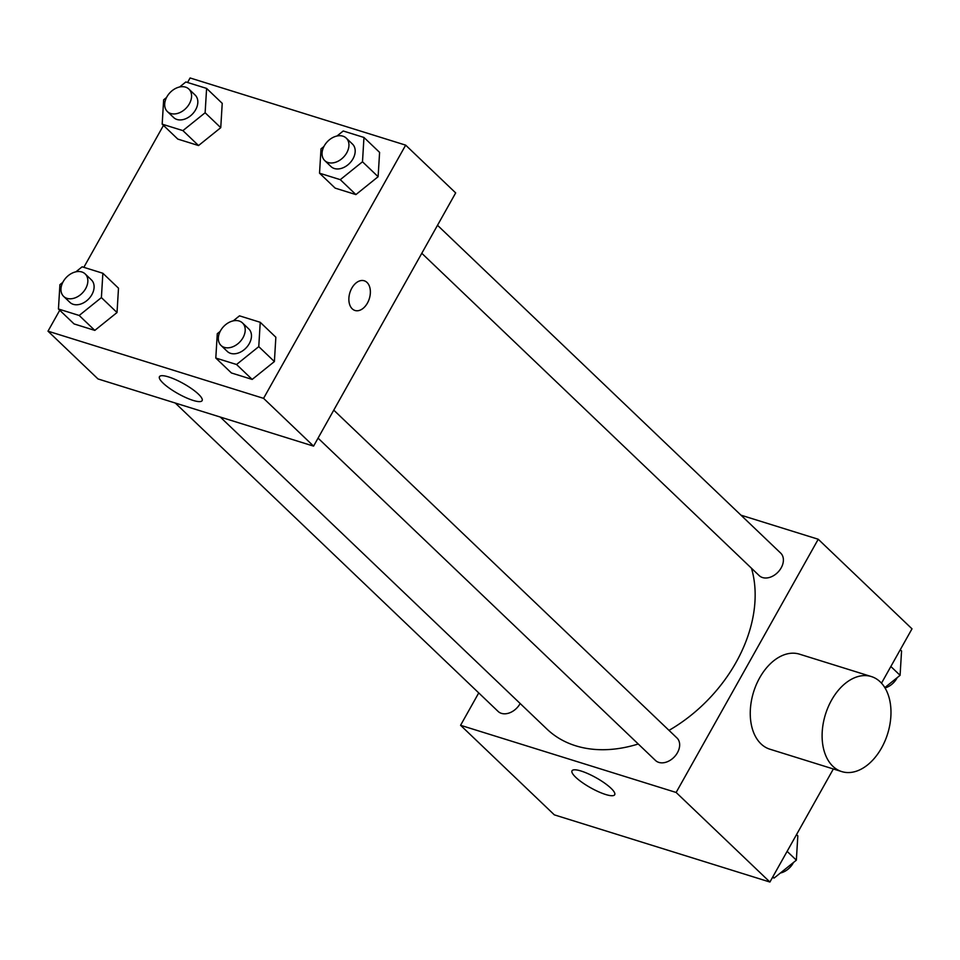 <?xml version="1.0" encoding="UTF-8"?>
<svg xmlns="http://www.w3.org/2000/svg" width="960" height="960" viewBox="0 0 960 960"><rect width="100%" height="100%" fill="white"/><g stroke="black" fill="none" stroke-linecap="round" stroke-linejoin="round"><path stroke-width="1.44" d="M740.964 515.172L818.232 539.244L912 628.824L881.496 683.172M833.352 768.972L769.908 882.036L554.34 814.86L460.572 725.292L478.74 692.916M669.012 730.368A133.872 96.288 -46.3 0 0 736.044 662.388A133.872 96.288 -46.3 0 0 751.464 568.212M220.296 417.06L546.924 729.072A133.872 96.288 -46.3 0 0 638.244 744M818.232 539.244L676.14 792.468L460.572 725.292M175.272 403.032L498.108 711.42A15.552 11.184 -46.3 0 0 520.08 703.668A15.552 11.184 -46.3 0 0 520.176 703.512M421.788 253.284L759.204 575.616A15.552 11.184 -46.3 0 0 781.176 567.864A15.552 11.184 -46.3 0 0 780.696 553.116L437.508 225.288M333.768 410.136L676.956 737.964A15.552 11.184 133.7 0 1 674.304 756.936A15.552 11.184 133.7 0 1 655.476 760.452L318.06 438.132M676.14 792.468L769.908 882.036M611.016 788.268A24.468 5.712 29.3 0 1 614.7 794.736A24.468 5.712 29.3 0 1 590.568 787.74A24.468 5.712 29.3 0 1 572.028 770.784A24.468 5.712 29.3 0 1 588.264 773.796A24.468 5.712 29.3 0 1 611.016 788.268M841.74 771.588L769.884 749.196A49.764 32.568 -72.7 0 1 759.684 677.796A49.764 32.568 -72.7 0 1 799.5 654.168L871.356 676.56A49.764 32.568 -72.7 0 1 887.64 733.764A49.764 32.568 -72.7 0 1 841.74 771.588A49.764 32.568 -72.7 0 1 831.54 700.188A49.764 32.568 -72.7 0 1 871.356 676.56M187.56 82.488L190.092 77.964L405.66 145.14L455.676 192.912L313.572 446.124L98.004 378.948L48 331.176L59.748 310.248M118.5 288.192L117.024 312.528L94.812 330.396L74.076 323.928L94.812 330.396L117.024 312.528L118.5 288.192L102.864 273.264L101.4 297.6L79.188 315.468L58.44 309L59.916 284.676L62.82 282.336M379.596 152.388L378.12 176.712L355.908 194.592L335.16 188.124L355.908 194.592L378.12 176.712L379.596 152.388L363.96 137.46L362.496 161.784L340.284 179.664L319.536 173.196L321.012 148.86L323.916 146.52M83.832 267.336L163.476 125.4M405.66 145.14L263.568 398.352L48 331.176M222.228 103.344L220.752 127.68L198.54 145.548L177.804 139.092L198.54 145.548L220.752 127.68L222.228 103.344L206.604 88.416L205.128 112.752L182.916 130.62L162.18 124.164L163.644 99.828L166.548 97.488M275.856 337.236L274.392 361.56L252.18 379.428L231.432 372.972L252.18 379.428L274.392 361.56L275.856 337.236L260.232 322.296L258.768 346.632L236.544 364.5L215.808 358.044L217.272 333.708L220.188 331.368M263.568 398.352L313.572 446.124M198.444 394.152A24.468 5.712 29.3 0 1 202.128 400.62A24.468 5.712 29.3 0 1 177.996 393.636A24.468 5.712 29.3 0 1 159.456 376.68A24.468 5.712 29.3 0 1 175.692 379.68A24.468 5.712 29.3 0 1 198.444 394.152M351.804 288.168A15.552 10.176 -72.7 0 1 364.248 280.788A15.552 10.176 -72.7 0 1 369.336 298.656A15.552 10.176 -72.7 0 1 354.996 310.476A15.552 10.176 -72.7 0 1 351.804 288.168M364.236 280.776A15.552 10.176 -72.7 0 1 369.324 298.656A15.552 10.176 -72.7 0 1 354.984 310.476M233.244 320.868L239.484 315.84L260.232 322.296M221.028 345.444L227.28 351.42A15.552 11.184 -46.3 0 0 249.252 343.668A15.552 11.184 -46.3 0 0 248.76 328.92L242.508 322.956A15.552 11.184 -46.3 0 0 223.68 326.472A15.552 11.184 -46.3 0 0 221.028 345.444A15.552 11.184 -46.3 0 0 243 337.704A15.552 11.184 -46.3 0 0 242.508 322.956M258.768 346.632L274.392 361.56M236.544 364.5L252.18 379.428M215.808 358.044L231.432 372.972M75.876 271.836L82.128 266.808L102.864 273.264M63.66 296.412L69.912 302.376A15.552 11.184 -46.3 0 0 91.884 294.636A15.552 11.184 -46.3 0 0 91.404 279.888L85.152 273.912A15.552 11.184 -46.3 0 0 66.312 277.44A15.552 11.184 -46.3 0 0 63.66 296.412A15.552 11.184 -46.3 0 0 85.632 288.66A15.552 11.184 -46.3 0 0 85.152 273.912M101.4 297.6L117.024 312.528M79.188 315.468L94.812 330.396M58.44 309L74.076 323.928M336.972 136.02L343.224 130.992L363.96 137.46M324.756 160.596L331.008 166.572A15.552 11.184 -46.3 0 0 352.98 158.82A15.552 11.184 -46.3 0 0 352.488 144.084L346.236 138.108A15.552 11.184 -46.3 0 0 327.408 141.624A15.552 11.184 -46.3 0 0 324.756 160.596A15.552 11.184 -46.3 0 0 346.728 152.856A15.552 11.184 -46.3 0 0 346.236 138.108M362.496 161.784L378.12 176.712M340.284 179.664L355.908 194.592M319.536 173.196L335.16 188.124M179.604 86.988L185.856 81.96L206.604 88.416M167.388 111.564L173.64 117.54A15.552 11.184 -46.3 0 0 195.612 109.788A15.552 11.184 -46.3 0 0 195.132 95.04L188.88 89.076A15.552 11.184 -46.3 0 0 170.052 92.592A15.552 11.184 -46.3 0 0 167.388 111.564A15.552 11.184 -46.3 0 0 189.36 103.812A15.552 11.184 -46.3 0 0 188.88 89.076M205.128 112.752L220.752 127.68M182.916 130.62L198.54 145.548M162.18 124.164L177.804 139.092M796.524 834.6L797.82 835.836L796.356 860.172L774.144 878.04L772.44 877.512M787.116 851.352L796.356 860.172M772.836 876.804L774.144 878.04M780.396 873.012A15.552 11.184 -46.3 0 0 793.092 863.184A15.552 11.184 -46.3 0 0 793.452 862.512M900.252 649.752L901.56 651L900.084 675.324L884.82 687.612M890.856 666.504L900.084 675.324M885.024 687.948A15.552 11.184 -46.3 0 0 896.82 678.336A15.552 11.184 -46.3 0 0 897.18 677.664"/></g></svg>
